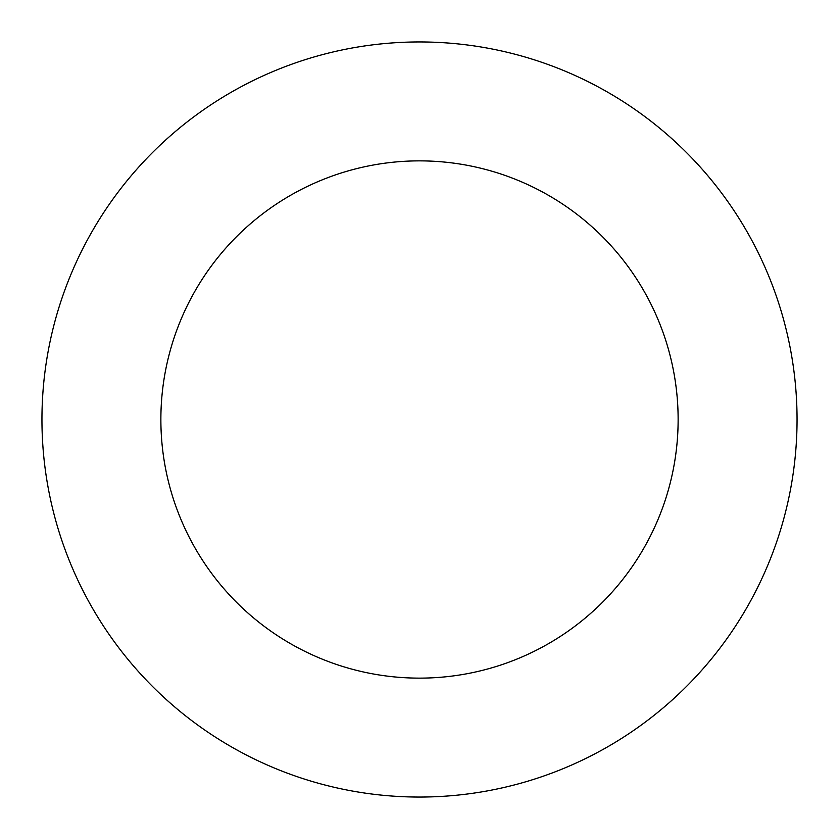 <?xml version="1.0" encoding="UTF-8"?>
<svg xmlns="http://www.w3.org/2000/svg" width="839" height="839" viewBox="0 0 839 839"><rect width="100%" height="100%" fill="white"/><g stroke="black" fill="none" stroke-linecap="round" stroke-linejoin="round"><path stroke-width="1.26" d="M419.5 797.05A377.55 377.55 0 0 1 41.95 419.5A377.55 377.55 0 0 1 419.5 41.95A377.55 377.55 0 0 1 797.05 419.5A377.55 377.55 0 0 1 419.5 797.05M419.5 160.868A258.632 258.632 0 0 1 678.132 419.5A258.632 258.632 0 0 1 419.5 678.132A258.632 258.632 0 0 1 160.868 419.5A258.632 258.632 0 0 1 419.5 160.868"/></g></svg>
